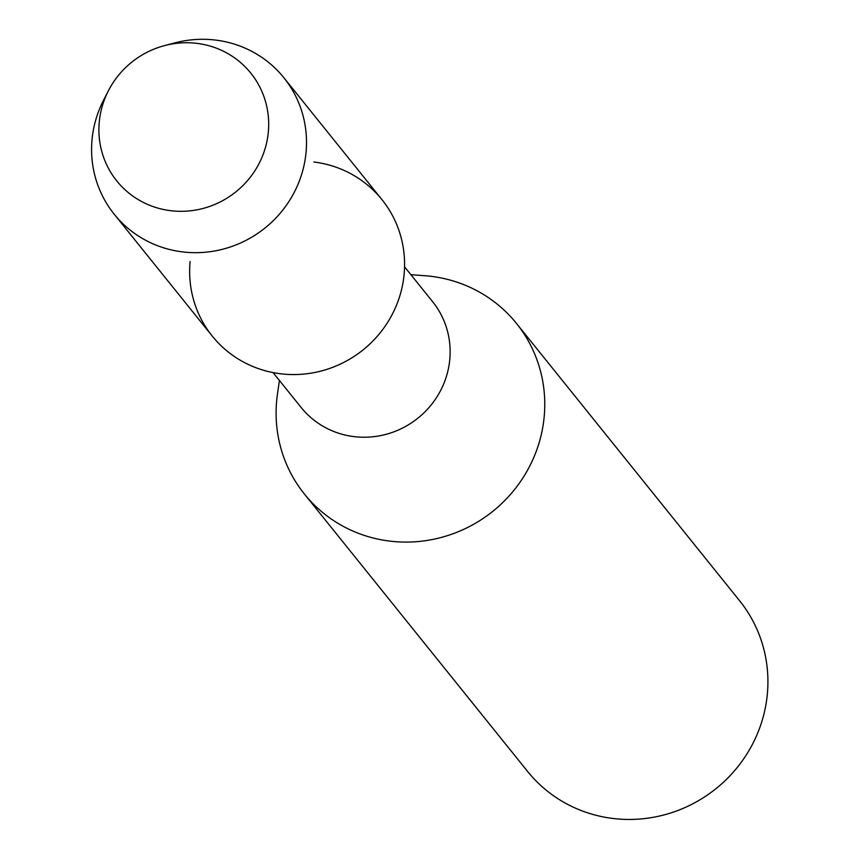 <?xml version="1.0" encoding="UTF-8"?>
<svg xmlns="http://www.w3.org/2000/svg" width="859" height="859" viewBox="0 0 859 859"><rect width="100%" height="100%" fill="white"/><g stroke="black" fill="none" stroke-linecap="round" stroke-linejoin="round"><path stroke-width="1.29" d="M102.071 106.87A86.007 83.162 -38.8 0 0 160.794 208.877A86.007 83.162 -38.8 0 0 265.517 147.179A86.007 83.162 -38.8 0 0 206.804 45.183A86.007 83.162 -38.8 0 0 102.071 106.87A86.007 83.162 -38.8 0 0 160.794 208.877A86.007 83.162 -38.8 0 0 265.517 147.179A86.007 83.162 -38.8 0 0 164.466 45.624A86.007 83.162 -38.8 0 0 108.417 90.721A86.007 83.162 -38.8 0 0 102.071 106.87M190.097 261.565A108.878 105.26 -38.8 0 0 277.532 373.364A108.878 105.26 -38.8 0 0 400.562 293.391A108.878 105.26 -38.8 0 0 313.868 161.997M273.076 372.591L301.112 407.445A84.375 81.573 -38.8 0 0 382.856 435.126A84.375 81.573 -38.8 0 0 447.024 374.32A84.375 81.573 -38.8 0 0 432.592 301.659L404.557 266.816M279.411 380.473L277.436 394.281A136.087 131.577 -38.8 0 0 304.397 494.032A136.087 131.577 -38.8 0 0 436.243 538.69A136.087 131.577 -38.8 0 0 539.742 440.613A136.087 131.577 -38.8 0 0 516.463 323.413A136.087 131.577 -38.8 0 0 424.797 275.718L410.892 274.687M304.397 494.032L527.555 771.393A136.087 131.577 -38.8 0 0 659.401 816.05A136.087 131.577 -38.8 0 0 762.899 717.974A136.087 131.577 -38.8 0 0 739.62 600.774L516.463 323.413M108.417 90.721L103.638 100.031A108.878 105.26 -38.8 0 0 95.596 120.475A108.878 105.26 -38.8 0 0 114.226 214.235A108.878 105.26 -38.8 0 0 219.7 249.958A108.878 105.26 -38.8 0 0 302.497 171.499A108.878 105.26 -38.8 0 0 283.878 77.74A108.878 105.26 -38.8 0 0 174.581 42.95L164.466 45.624M114.226 214.235L212.291 336.127A108.878 105.26 -38.8 0 0 317.766 371.85A108.878 105.26 -38.8 0 0 400.562 293.391A108.878 105.26 -38.8 0 0 381.944 199.621L283.878 77.74"/></g></svg>
